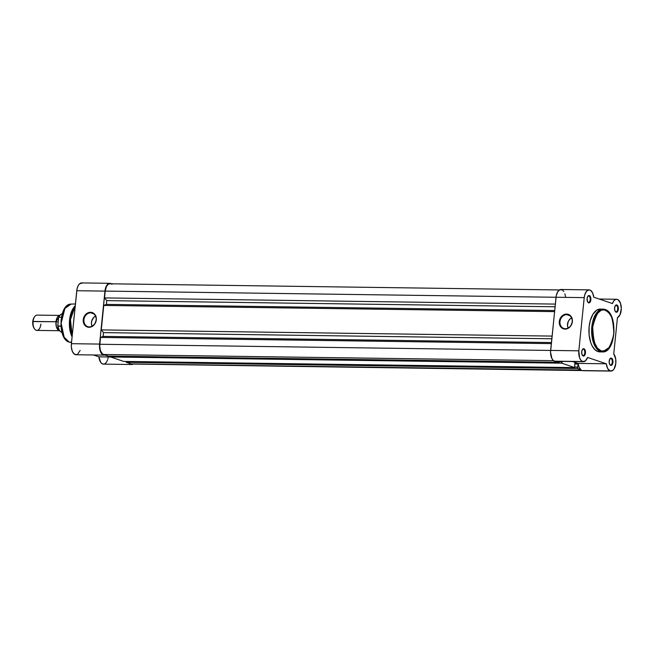 <?xml version="1.0" encoding="UTF-8"?>
<svg xmlns="http://www.w3.org/2000/svg" width="654" height="654" viewBox="0 0 654 654"><rect width="100%" height="100%" fill="white"/><g stroke="black" fill="none" stroke-linecap="round" stroke-linejoin="round"><path stroke-width="0.98" d="M583.491 349.211A3.205 1.66 90.8 0 0 582.33 349.637A3.205 1.66 -89.2 0 1 583.213 349.171A3.205 1.66 -89.2 0 1 583.491 349.211L582.935 349.211L583.491 349.211A3.205 1.66 -89.2 0 1 584.815 352.661A3.205 1.66 -89.2 0 1 583.123 355.572A3.205 1.66 -89.2 0 1 582.845 355.523L583.204 355.997A3.679 1.905 -89.2 0 1 582.379 355.286A3.679 1.905 -89.2 0 1 582.461 349.432A3.679 1.905 -89.2 0 1 583.94 348.754L582.51 349.359L581.7 351.738L581.986 354.484L583.581 356.054L584.929 354.918L585.485 352.293L584.921 349.718L583.94 348.754A3.679 1.905 -89.2 0 1 585.444 353.013A3.679 1.905 -89.2 0 1 583.204 355.997L582.845 355.523A3.205 1.66 -89.2 0 1 582.248 355.073A3.205 1.66 90.8 0 0 582.845 355.523A3.205 1.66 90.8 0 0 584.799 352.923A3.205 1.66 90.8 0 0 583.491 349.211M610.975 358.605A3.205 1.66 90.8 0 0 609.814 359.03A3.205 1.66 -89.2 0 1 610.697 358.555A3.205 1.66 -89.2 0 1 610.975 358.605L610.419 358.596L610.975 358.605A3.205 1.66 -89.2 0 1 612.308 362.046A3.205 1.66 -89.2 0 1 610.615 364.957A3.205 1.66 -89.2 0 1 610.337 364.907L610.697 365.382A3.679 1.905 -89.2 0 1 609.871 364.67A3.679 1.905 -89.2 0 1 609.945 358.817A3.679 1.905 -89.2 0 1 611.433 358.139L610.002 358.744L609.152 361.842L609.716 364.417L611.073 365.439L612.422 364.303L612.978 361.678L612.414 359.103L611.433 358.139A3.679 1.905 -89.2 0 1 612.937 362.398A3.679 1.905 -89.2 0 1 610.697 365.382L610.337 364.907A3.205 1.66 -89.2 0 1 609.741 364.458A3.205 1.66 90.8 0 0 610.337 364.907A3.205 1.66 90.8 0 0 612.283 362.308A3.205 1.66 90.8 0 0 610.975 358.605M616.379 305.426A3.205 1.66 90.8 0 0 615.218 305.843A3.205 1.66 -89.2 0 1 616.101 305.377A3.205 1.66 -89.2 0 1 616.379 305.426L615.823 305.418L616.379 305.426A3.205 1.66 -89.2 0 1 617.711 308.868A3.205 1.66 -89.2 0 1 616.011 311.778A3.205 1.66 -89.2 0 1 615.741 311.729L616.101 312.203A3.679 1.905 -89.2 0 1 615.267 311.492A3.679 1.905 -89.2 0 1 615.349 305.639A3.679 1.905 -89.2 0 1 616.836 304.96L615.112 306.039L614.556 308.663L615.12 311.239L616.469 312.26L617.531 311.598L618.341 309.219L618.055 306.473L616.836 304.96A3.679 1.905 -89.2 0 1 618.341 309.219A3.679 1.905 -89.2 0 1 616.101 312.203L615.741 311.729A3.205 1.66 -89.2 0 1 615.144 311.279A3.205 1.66 90.8 0 0 615.741 311.729A3.205 1.66 90.8 0 0 617.687 309.129A3.205 1.66 90.8 0 0 616.379 305.426M588.886 296.033A3.205 1.66 90.8 0 0 587.725 296.458A3.205 1.66 -89.2 0 1 588.616 295.992A3.205 1.66 -89.2 0 1 588.886 296.033L588.338 296.033L588.886 296.033A3.205 1.66 -89.2 0 1 590.219 299.483A3.205 1.66 -89.2 0 1 588.526 302.393A3.205 1.66 -89.2 0 1 588.248 302.344L588.608 302.818A3.679 1.905 -89.2 0 1 587.783 302.107A3.679 1.905 -89.2 0 1 587.856 296.254A3.679 1.905 -89.2 0 1 589.344 295.575L587.913 296.18L587.104 298.559L587.627 301.854L588.984 302.876L590.333 301.739L590.889 299.115L590.325 296.54L589.344 295.575A3.679 1.905 -89.2 0 1 590.848 299.834A3.679 1.905 -89.2 0 1 588.608 302.818L588.248 302.344A3.205 1.66 -89.2 0 1 587.652 301.895A3.205 1.66 90.8 0 0 588.248 302.344A3.205 1.66 90.8 0 0 590.202 299.745A3.205 1.66 90.8 0 0 588.886 296.033M565.367 328.709A7.145 6.025 -71.1 0 0 572.185 321.76A7.145 6.025 -71.1 0 0 566.797 314.639L566.601 314.084A7.619 6.426 108.9 0 1 572.356 321.686A7.619 6.426 108.9 0 1 565.072 329.101L565.367 328.709A7.145 6.025 108.9 0 1 563.773 328.439A7.145 6.025 108.9 0 1 560.126 320.656A7.145 6.025 108.9 0 1 566.797 314.639A7.145 6.025 108.9 0 1 568.391 314.917A7.145 6.025 108.9 0 1 572.037 322.7A7.145 6.025 108.9 0 1 565.367 328.709L565.072 329.101L562.636 328.496L559.996 325.692L559.317 321.506L560.846 317.345L562.849 315.302L566.601 314.084L570.092 315.4L572.152 318.8L572.356 321.686L570.836 325.839L568.825 327.883L565.072 329.101A7.619 6.426 108.9 0 1 559.317 321.506A7.619 6.426 108.9 0 1 566.601 314.084L566.797 314.639L569.814 315.669L566.797 314.639A7.145 6.025 -71.1 0 0 559.971 321.596A7.145 6.025 -71.1 0 0 565.367 328.709M609.863 313.863L604.86 309.432A0.67 0.564 108.9 0 1 605.367 310.102C610.476 310.642 613.305 318.653 613.844 334.129C610.296 348.206 606.086 353.814 601.214 350.945A0.67 0.564 108.9 0 1 600.576 351.599L602.424 351.926L609.405 347.356M563.83 291.463L562.391 289.959L559.93 289.673L557.69 291.766L556.26 295.69L550.635 350.421L578.823 350.806L550.635 350.421A9.319 4.831 90.8 0 0 554.453 361.163L582.64 361.548A9.319 4.831 -89.2 0 1 578.823 350.806L584.226 297.627L584.815 294.619L586.564 291.21L588.943 289.877L590.578 290.343L592.622 292.935L593.718 297.161L612.446 303.554L613.681 301.069L615.283 299.589L616.46 299.262L618.202 299.818L620.482 303.235L621.3 308.606L619.984 314.852L617.433 317.672L613.746 353.912L615.692 358.874L615.782 363.616L614.049 368.987L612.594 370.548L610.133 370.941A9.319 4.831 -89.2 0 1 606.332 363.796L578.136 363.411A9.319 4.831 90.8 0 0 581.937 370.548L610.133 370.941L607.656 368.496L606.332 363.796L587.578 357.444L585.42 360.918L582.64 361.548L580.907 360.24L579.567 357.738L578.823 350.806L584.226 297.627A9.319 4.831 -89.2 0 1 589.107 289.877A9.319 4.831 -89.2 0 1 593.718 297.161L612.446 303.554A9.319 4.831 -89.2 0 1 616.591 299.262A9.319 4.831 -89.2 0 1 621.284 307.593A9.319 4.831 -89.2 0 1 617.433 317.672L613.746 353.912A9.319 4.831 -89.2 0 1 615.676 364.409A9.319 4.831 -89.2 0 1 610.934 371.08A9.319 4.831 -89.2 0 1 610.133 370.941L582.763 370.695A9.319 4.831 90.8 0 1 581.937 370.548L131.683 364.033A8.845 4.586 90.8 0 1 130.923 363.894L581.046 370.066L131.814 364.033M601.083 309.129L596.775 310.127L592.957 314.222L590.21 320.795L589.123 326.755L589.131 335.11L590.799 342.753L592.189 345.941L594.805 349.571L597.879 351.558L600.576 351.599L597.879 351.558A21.41 11.102 90.8 0 0 599.726 351.885L602.424 351.926A21.41 11.102 -89.2 0 1 600.576 351.599A21.41 11.102 -89.2 0 1 591.682 328.57A21.41 11.102 -89.2 0 1 603.013 309.105A21.41 11.102 -89.2 0 1 604.86 309.432L603.013 309.105L596.047 313.642L591.617 330.082L594.936 346.072L600.576 351.599A0.67 0.564 -71.1 0 0 601.214 350.945L597.331 348.01L594.355 342.418L592.745 335.012L592.728 326.918L594.331 319.373L597.29 313.528L601.165 310.274L604.321 309.841L608.343 312.023L611.588 317.018L613.583 324.073L614 332.109L612.25 341.666L609.291 347.511L605.416 350.773L601.214 350.945C596.105 350.405 593.276 342.394 592.728 326.918C596.276 312.841 600.495 307.233 605.367 310.102A0.67 0.564 -71.1 0 0 604.86 309.432M602.424 351.926C616.109 353.144 618.308 312.857 605.007 309.456L600.315 309.072A21.41 11.102 90.8 0 0 588.984 328.537A21.41 11.102 90.8 0 0 597.879 351.558L600.045 351.885M589.107 289.877L560.911 289.493A9.319 4.831 90.8 0 0 556.039 297.243L550.545 352.236L551.984 358.735L553.546 360.673L555.156 361.302M583.45 361.695L555.254 361.302A9.319 4.831 90.8 0 1 554.453 361.163L582.64 361.548A9.319 4.831 -89.2 0 0 583.45 361.695A9.319 4.831 -89.2 0 0 587.578 357.444L606.332 363.796L578.136 363.411L572.626 361.548L578.136 363.411L579.003 367.098L581.259 370.213M565.522 296.777L564.917 293.826M556.039 297.243L584.226 297.627L556.039 297.243M571.58 317.893A7.145 6.025 -71.1 0 0 568.122 328.038M571.948 317.721L569.806 319.217L568.252 321.482L567.492 325.545L568.146 328.087M109.708 283.787L107.951 284.531L106.463 286.509L105.212 291.087L556.031 297.268L105.212 291.087L104.526 297.913L555.344 304.094L104.526 297.913L106.766 300.627L555.066 306.775L106.766 300.627L106.381 304.388L106.766 300.627L104.526 297.913L105.212 291.087A8.845 4.586 90.8 0 1 109.839 283.787L559.383 289.951M554.682 310.536L106.381 304.388L554.682 310.536M554.576 311.623L103.757 305.443L106.381 304.388L103.757 305.443L101.272 329.91L552.09 336.091L101.272 329.91L103.512 332.624L551.821 338.772L103.512 332.624L103.128 336.393L551.436 342.541L103.128 336.393L100.503 337.448L103.128 336.393L103.512 332.624L101.272 329.91L103.757 305.443L554.576 311.623M551.322 343.62L100.503 337.448L99.817 344.266L550.635 350.446L99.817 344.266A8.845 4.586 90.8 0 0 103.43 354.509L553.554 360.681L103.43 354.509L108.098 356.103L559.17 362.291L556.333 361.319L559.17 362.291L559.268 361.36L559.17 362.291L108.098 356.103L102.572 354.043L100.503 350.871L99.727 345.999L100.503 337.448L551.322 343.62M562.187 361.858L562.227 361.4L562.187 361.858L559.227 361.719L561.892 361.76L561.745 363.166L562.187 361.858M110.763 356.144L110.681 356.986L561.745 363.166L110.681 356.986L123.671 361.425L574.735 367.605L561.745 363.166L574.735 367.605L574.882 366.191L574.735 367.605L123.671 361.425L110.681 356.986L110.763 356.144M574.588 366.093L574.907 362.986L578.071 364.065L574.907 362.986L574.588 366.093M574.801 364.025L578.071 364.065L574.801 364.025M577.752 367.172L578.071 364.065L577.752 367.172L574.801 367.041L577.457 367.074L577.319 368.488L577.752 367.172M126.336 361.458L126.247 362.3L577.319 368.488L126.247 362.3L130.923 363.894L126.247 362.3L126.336 361.458M580.49 369.567L577.319 368.488L580.49 369.567M90.734 312.825A7.145 6.025 -71.1 0 0 83.908 319.781A7.145 6.025 -71.1 0 0 89.304 326.902L89.009 327.286A7.619 6.426 108.9 0 1 83.254 319.692A7.619 6.426 108.9 0 1 90.538 312.277L93.759 313.863L90.734 312.825A7.145 6.025 108.9 0 1 92.328 313.103A7.145 6.025 108.9 0 1 95.975 320.885A7.145 6.025 108.9 0 1 89.304 326.902A7.145 6.025 108.9 0 1 87.71 326.624A7.145 6.025 108.9 0 1 84.064 318.841A7.145 6.025 108.9 0 1 90.734 312.825L90.538 312.277L91.797 312.432L94.029 313.585L96.089 316.994L96.293 319.871L94.773 324.024L91.568 326.747L89.009 327.286L85.519 325.97L83.459 322.569L83.254 319.692L84.783 315.539L86.786 313.487L90.538 312.277A7.619 6.426 108.9 0 1 96.293 319.871A7.619 6.426 108.9 0 1 89.009 327.286L89.304 326.902A7.145 6.025 -71.1 0 0 96.13 319.945A7.145 6.025 -71.1 0 0 90.734 312.825M95.517 316.078A7.145 6.025 -71.1 0 0 92.059 326.223M71.523 342.41L69.144 342.075A0.67 0.564 108.9 0 1 69.005 342.05A0.67 0.564 -71.1 0 0 69.144 342.075A19.138 9.924 90.8 0 0 70.575 342.361L69.013 342.05C57.225 339.017 58.958 303.538 71.098 304.094A19.138 9.924 90.8 0 0 61.174 321.703A19.138 9.924 90.8 0 0 69.144 342.075L71.539 342.206L69.144 342.075L64.149 337.235L61.133 323.199L64.901 308.443L71.098 304.094L75.423 303.963M109.839 283.305L81.652 282.92A9.319 4.831 90.8 0 0 76.771 290.719L104.959 291.112A9.319 4.831 -89.2 0 1 109.839 283.305A9.319 4.831 -89.2 0 1 110.649 283.452L111.981 284.31M133.441 363.894L131.111 364.433L128.936 362.798M82.453 283.059L79.641 283.722L78.071 285.839L77.033 288.945L71.392 343.693A9.319 4.831 90.8 0 0 75.995 354.738L104.182 355.122A9.319 4.831 -89.2 0 0 104.926 355.024L103.234 354.926L101.051 352.792L99.71 348.835L99.58 344.078L105.229 289.33L106.994 285.021L108.744 283.534L110.649 283.452A9.319 4.831 -89.2 0 1 111.368 283.803M104.182 355.122A9.319 4.831 -89.2 0 1 99.58 344.078L71.392 343.693L71.335 346.89L72.292 351.247L74.254 354.076L76.698 354.648M77.515 354.288L80.14 350.446M133.212 364.049A9.319 4.831 -89.2 0 1 131.675 364.507L103.487 364.123A9.319 4.831 90.8 0 1 98.877 356.839L110.722 357.002L98.877 356.839L93.416 354.975L98.877 356.839L100.749 362.414L102.335 363.837L104.1 364.057M104.681 363.853L106.308 362.439L107.567 360.011M107.877 359.021L108.123 357.975M75.243 305.729A21.41 11.102 90.8 0 0 72.193 335.78L70.469 319.651L75.243 305.729M72.136 336.36A21.214 11.004 -89.2 0 1 74.515 306.407L70.068 320.697L72.136 336.36M74.515 306.407L73.575 307.756A19.497 10.112 90.8 0 0 72.079 336.884A19.497 10.112 -89.2 0 1 74.041 307.118M64.411 309.195L62.522 313.291L61.1 320.01L60.969 325.43L61.664 330.654M62.547 333.81L63.74 336.557M131.675 364.507A9.319 4.831 -89.2 0 1 129.418 363.387M104.959 291.112L76.771 290.719L71.392 343.693L99.58 344.078L104.959 291.112M95.885 315.907L93.743 317.403L91.707 320.983L91.429 323.73L92.083 326.281M59.988 315.424L37.082 315.114A7.644 3.965 90.8 0 0 33.084 321.433L55.991 321.743A7.644 3.965 -89.2 0 0 59.612 330.711L56.399 326.869L55.991 321.743L57.699 321.932L55.991 321.743L59.923 315.424M40.875 324.09A7.644 3.965 -89.2 0 1 34.49 328.807A7.644 3.965 -89.2 0 1 33.084 321.433A7.644 3.965 -89.2 0 1 34.654 316.65L34.147 317.378A6.712 3.483 90.8 0 0 32.765 321.58L55.991 321.743A7.644 3.965 -89.2 0 1 59.816 315.432M58.01 326.771L59.13 329.812M59.514 315.996L59.024 316.838M58.672 317.452L57.805 325.586L58.664 317.468M62.449 332.428C60.078 332.118 58.533 329.951 57.805 325.921L57.985 326.191A9.319 4.831 90.8 0 0 61.966 332.379A9.319 4.831 -89.2 0 1 57.985 326.191L60.92 326.232L57.797 325.766M58.852 317.215L61.394 317.239L58.901 317.206A9.319 4.831 -89.2 0 1 61.558 314.043M62.22 313.83A9.319 4.831 90.8 0 0 58.901 317.206L58.762 317.288M34.245 317.247L33.28 319.144L32.7 322.896L33.289 326.599L34.253 328.414M59.776 330.72L36.877 330.409A7.644 3.965 90.8 0 1 33.084 321.433L32.765 321.58A6.712 3.483 90.8 0 0 34 328.055L34.49 328.807M599.17 299.025L616.591 299.262M610.934 371.08L582.747 370.695M58.68 317.427C59.547 315.187 60.887 313.977 62.702 313.789"/></g></svg>
